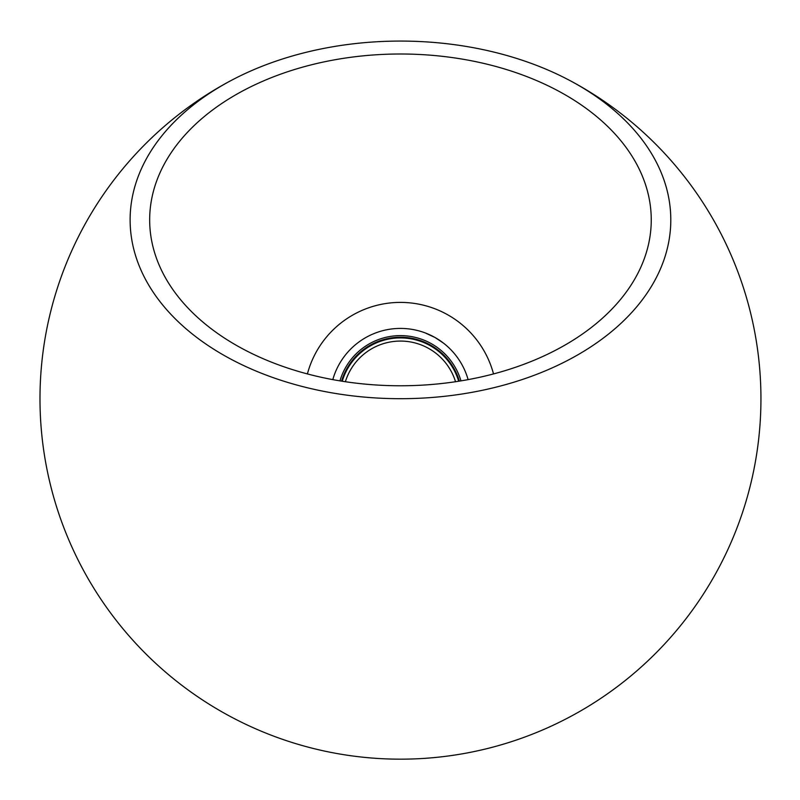 <?xml version="1.0" encoding="UTF-8"?>
<svg xmlns="http://www.w3.org/2000/svg" width="800" height="800" viewBox="0 0 800 800"><rect width="100%" height="100%" fill="white"/><g stroke="black" fill="none" stroke-linecap="round" stroke-linejoin="round"><path stroke-width="1.2" d="M425.35 332.97L435.17 337.58L443.5 343.13L435.17 337.58L426.13 333.27M400.55 398.7L400.37 398.7A270.34 178.82 180 0 1 145.56 279.46A270.34 178.82 180 0 1 230.54 80.81A270.34 178.82 180 0 1 570.38 80.81A270.34 178.82 180 0 1 655.36 279.46A270.34 178.82 180 0 1 400.55 398.7L400.37 398.7M400.46 54A250.8 165.89 0 0 0 263.76 80.81A250.8 165.89 0 0 0 211.21 328.74A250.8 165.89 0 0 0 589.71 328.74A250.8 165.89 0 0 0 537.16 80.81A250.8 165.89 0 0 0 400.46 54M332.81 379.62A70.29 70.29 0 0 1 468.11 379.62A70.29 70.29 0 0 0 332.81 379.62M340.76 378.33A63.08 63.08 0 0 0 339.95 380.87A63.08 63.08 0 0 1 460.97 380.87A63.08 63.08 0 0 0 435.66 346.35L435.31 346.12A63.08 63.08 0 0 0 426.58 341.28L426.2 341.11A63.08 63.08 0 0 0 373.05 341.89M364.16 347.11L367.97 344.63C361.74 348.71 361.74 348.71 367.97 344.63C374.49 341.05 374.49 341.05 367.97 344.63L366.14 345.77M365.48 346.21L364.64 346.78M370.53 343.17L371.43 342.7L370.53 343.17M371.95 342.43L372.72 342.05L371.95 342.43M372.35 342.23A63.08 63.08 0 0 0 363.79 347.37M363.16 347.83A63.08 63.08 0 0 0 340.9 377.91M459.36 381.13A61.46 61.46 0 0 0 341.56 381.13M374.5 343.24L363.68 349.74L374.5 343.24M345.38 381.72A57.64 57.64 0 0 1 455.54 381.72M342.24 381.24A60.78 60.78 0 0 1 458.68 381.24M307.4 373.93A96.3 96.3 0 0 1 493.52 373.93M230.54 80.8A360.46 360.46 0 0 0 341.74 754.35A360.46 360.46 0 0 0 570.38 80.8"/></g></svg>
